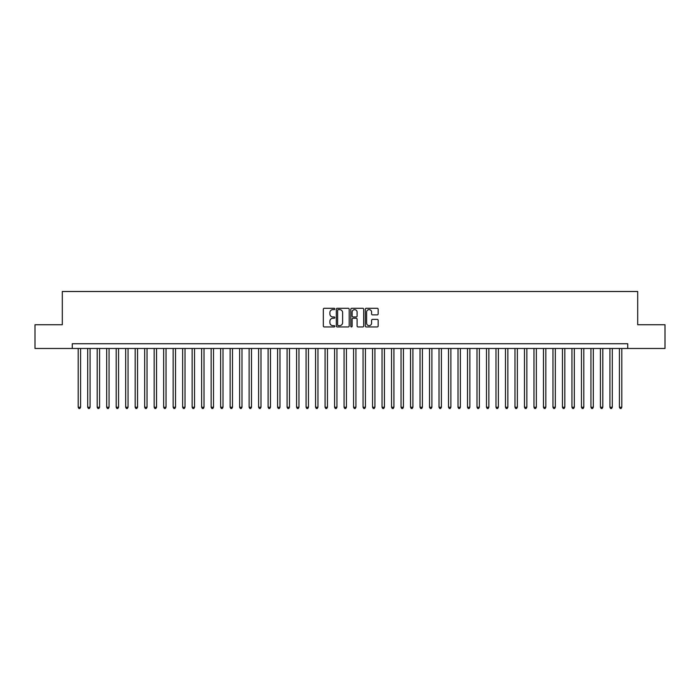 <?xml version="1.0" encoding="UTF-8"?>
<svg xmlns="http://www.w3.org/2000/svg" width="700" height="700" viewBox="0 0 700 700"><rect width="100%" height="100%" fill="white"/><g stroke="black" fill="none" stroke-linecap="round" stroke-linejoin="round"><path stroke-width="1.05" d="M334.81 308.954A0.656 0.656 0 0 0 334.154 308.297L324.257 308.297A0.936 0.936 0 0 0 323.321 309.234L323.321 326.007A0.936 0.936 0 0 0 324.257 326.944L334.154 326.944A0.656 0.656 0 0 0 334.81 326.287A0.656 0.656 0 0 0 334.154 325.64L332.876 325.64A2.984 2.984 0 0 1 329.892 322.656L329.892 321.256A2.984 2.984 0 0 1 332.876 318.273L334.154 318.273A0.656 0.656 0 0 0 334.81 317.625A0.656 0.656 0 0 0 334.154 316.969L332.876 316.969A2.984 2.984 0 0 1 329.892 313.985L329.892 312.585A2.984 2.984 0 0 1 332.876 309.61L334.154 309.61A0.656 0.656 0 0 0 334.81 308.954M377.239 314.869A0.936 0.936 0 0 0 378.166 313.941L378.166 309.234A0.936 0.936 0 0 0 377.239 308.297L366.24 308.297A0.936 0.936 0 0 0 365.312 309.234L365.312 326.007A0.936 0.936 0 0 0 366.24 326.944L377.239 326.944A0.936 0.936 0 0 0 378.166 326.007L378.166 320.329A0.936 0.936 0 0 0 377.239 319.392L372.531 319.392A0.936 0.936 0 0 0 371.595 320.329L371.595 323.146A2.494 2.494 0 0 1 369.11 325.64A2.494 2.494 0 0 1 366.616 323.146L366.616 312.104A2.494 2.494 0 0 1 369.11 309.61A2.494 2.494 0 0 1 371.595 312.104L371.595 313.941A0.936 0.936 0 0 0 372.531 314.869L377.239 314.869M72.266 348.477L35 348.477L35 324.739L62.3 324.739L62.3 291.506L637.7 291.506L637.7 324.739L665 324.739L665 348.477L627.734 348.477L627.734 343.735L72.266 343.735L72.266 348.477L627.734 348.477M349.186 309.234A0.936 0.936 0 0 0 348.25 308.297L337.251 308.297A0.936 0.936 0 0 0 336.324 309.234L336.324 326.007A0.936 0.936 0 0 0 337.251 326.944L348.25 326.944A0.936 0.936 0 0 0 349.186 326.007L349.186 309.234M351.75 308.297L362.749 308.297A0.936 0.936 0 0 1 363.676 309.234L363.676 326.007A0.936 0.936 0 0 1 362.749 326.944L358.041 326.944A0.936 0.936 0 0 1 357.105 326.007L357.105 319.209A0.936 0.936 0 0 0 356.178 318.273L353.054 318.273A0.936 0.936 0 0 0 352.118 319.209L352.118 326.287A0.656 0.656 0 0 1 351.47 326.944A0.656 0.656 0 0 1 350.814 326.287L350.814 309.234A0.936 0.936 0 0 1 351.75 308.297M338.284 309.61A0.656 0.656 0 0 0 337.627 310.257L337.627 324.984A0.656 0.656 0 0 0 338.284 325.64L339.631 325.64A2.984 2.984 0 0 0 342.615 322.656L342.615 312.585A2.984 2.984 0 0 0 339.631 309.61L338.284 309.61M357.105 312.148A2.494 2.494 0 0 0 354.611 309.654A2.494 2.494 0 0 0 352.118 312.148L352.118 316.041A0.936 0.936 0 0 0 353.054 316.969L356.178 316.969A0.936 0.936 0 0 0 357.105 316.041L357.105 312.148M78.199 348.477L78.199 407.251L80.579 407.251L80.579 348.477M80.579 407.251L79.861 408.494L78.916 408.494L78.199 407.251M87.701 348.477L87.701 407.251L90.072 407.251L90.072 348.477M90.072 407.251L89.364 408.494L88.41 408.494L87.701 407.251M97.195 348.477L97.195 407.251L99.566 407.251L99.566 348.477M99.566 407.251L98.858 408.494L97.904 408.494L97.195 407.251M106.689 348.477L106.689 407.251L109.06 407.251L109.06 348.477M109.06 407.251L108.351 408.494L107.397 408.494L106.689 407.251M116.183 348.477L116.183 407.251L118.554 407.251L118.554 348.477M118.554 407.251L117.845 408.494L116.891 408.494L116.183 407.251M125.676 348.477L125.676 407.251L128.056 407.251L128.056 348.477M128.056 407.251L127.339 408.494L126.394 408.494L125.676 407.251M135.17 348.477L135.17 407.251L137.55 407.251L137.55 348.477M137.55 407.251L136.832 408.494L135.888 408.494L135.17 407.251M144.673 348.477L144.673 407.251L147.044 407.251L147.044 348.477M147.044 407.251L146.326 408.494L145.381 408.494L144.673 407.251M154.166 348.477L154.166 407.251L156.537 407.251L156.537 348.477M156.537 407.251L155.829 408.494L154.875 408.494L154.166 407.251M163.66 348.477L163.66 407.251L166.031 407.251L166.031 348.477M166.031 407.251L165.322 408.494L164.369 408.494L163.66 407.251M173.154 348.477L173.154 407.251L175.525 407.251L175.525 348.477M175.525 407.251L174.816 408.494L173.862 408.494L173.154 407.251M182.648 348.477L182.648 407.251L185.019 407.251L185.019 348.477M185.019 407.251L184.31 408.494L183.365 408.494L182.648 407.251M192.141 348.477L192.141 407.251L194.521 407.251L194.521 348.477M194.521 407.251L193.804 408.494L192.859 408.494L192.141 407.251M201.635 348.477L201.635 407.251L204.015 407.251L204.015 348.477M204.015 407.251L203.298 408.494L202.352 408.494L201.635 407.251M211.138 348.477L211.138 407.251L213.509 407.251L213.509 348.477M213.509 407.251L212.8 408.494L211.846 408.494L211.138 407.251M220.631 348.477L220.631 407.251L223.002 407.251L223.002 348.477M223.002 407.251L222.294 408.494L221.34 408.494L220.631 407.251M230.125 348.477L230.125 407.251L232.496 407.251L232.496 348.477M232.496 407.251L231.787 408.494L230.834 408.494L230.125 407.251M239.619 348.477L239.619 407.251L241.99 407.251L241.99 348.477M241.99 407.251L241.281 408.494L240.328 408.494L239.619 407.251M249.112 348.477L249.112 407.251L251.493 407.251L251.493 348.477M251.493 407.251L250.775 408.494L249.83 408.494L249.112 407.251M258.606 348.477L258.606 407.251L260.986 407.251L260.986 348.477M260.986 407.251L260.269 408.494L259.324 408.494L258.606 407.251M268.109 348.477L268.109 407.251L270.48 407.251L270.48 348.477M270.48 407.251L269.762 408.494L268.817 408.494L268.109 407.251M277.602 348.477L277.602 407.251L279.974 407.251L279.974 348.477M279.974 407.251L279.265 408.494L278.311 408.494L277.602 407.251M287.096 348.477L287.096 407.251L289.467 407.251L289.467 348.477M289.467 407.251L288.759 408.494L287.805 408.494L287.096 407.251M296.59 348.477L296.59 407.251L298.961 407.251L298.961 348.477M298.961 407.251L298.252 408.494L297.299 408.494L296.59 407.251M306.084 348.477L306.084 407.251L308.455 407.251L308.455 348.477M308.455 407.251L307.746 408.494L306.801 408.494L306.084 407.251M315.578 348.477L315.578 407.251L317.957 407.251L317.957 348.477M317.957 407.251L317.24 408.494L316.295 408.494L315.578 407.251M325.071 348.477L325.071 407.251L327.451 407.251L327.451 348.477M327.451 407.251L326.734 408.494L325.789 408.494L325.071 407.251M334.574 348.477L334.574 407.251L336.945 407.251L336.945 348.477M336.945 407.251L336.236 408.494L335.283 408.494L334.574 407.251M344.067 348.477L344.067 407.251L346.439 407.251L346.439 348.477M346.439 407.251L345.73 408.494L344.776 408.494L344.067 407.251M353.561 348.477L353.561 407.251L355.933 407.251L355.933 348.477M355.933 407.251L355.224 408.494L354.27 408.494L353.561 407.251M363.055 348.477L363.055 407.251L365.426 407.251L365.426 348.477M365.426 407.251L364.717 408.494L363.764 408.494L363.055 407.251M372.549 348.477L372.549 407.251L374.929 407.251L374.929 348.477M374.929 407.251L374.211 408.494L373.266 408.494L372.549 407.251M382.043 348.477L382.043 407.251L384.422 407.251L384.422 348.477M384.422 407.251L383.705 408.494L382.76 408.494L382.043 407.251M391.545 348.477L391.545 407.251L393.916 407.251L393.916 348.477M393.916 407.251L393.199 408.494L392.254 408.494L391.545 407.251M401.039 348.477L401.039 407.251L403.41 407.251L403.41 348.477M403.41 407.251L402.701 408.494L401.748 408.494L401.039 407.251M410.533 348.477L410.533 407.251L412.904 407.251L412.904 348.477M412.904 407.251L412.195 408.494L411.241 408.494L410.533 407.251M420.026 348.477L420.026 407.251L422.398 407.251L422.398 348.477M422.398 407.251L421.689 408.494L420.735 408.494L420.026 407.251M429.52 348.477L429.52 407.251L431.891 407.251L431.891 348.477M431.891 407.251L431.183 408.494L430.238 408.494L429.52 407.251M439.014 348.477L439.014 407.251L441.394 407.251L441.394 348.477M441.394 407.251L440.676 408.494L439.731 408.494L439.014 407.251M448.508 348.477L448.508 407.251L450.887 407.251L450.887 348.477M450.887 407.251L450.17 408.494L449.225 408.494L448.508 407.251M458.01 348.477L458.01 407.251L460.381 407.251L460.381 348.477M460.381 407.251L459.673 408.494L458.719 408.494L458.01 407.251M467.504 348.477L467.504 407.251L469.875 407.251L469.875 348.477M469.875 407.251L469.166 408.494L468.213 408.494L467.504 407.251M476.998 348.477L476.998 407.251L479.369 407.251L479.369 348.477M479.369 407.251L478.66 408.494L477.706 408.494L476.998 407.251M486.491 348.477L486.491 407.251L488.863 407.251L488.863 348.477M488.863 407.251L488.154 408.494L487.2 408.494L486.491 407.251M495.985 348.477L495.985 407.251L498.365 407.251L498.365 348.477M498.365 407.251L497.648 408.494L496.702 408.494L495.985 407.251M505.479 348.477L505.479 407.251L507.859 407.251L507.859 348.477M507.859 407.251L507.141 408.494L506.196 408.494L505.479 407.251M514.981 348.477L514.981 407.251L517.352 407.251L517.352 348.477M517.352 407.251L516.635 408.494L515.69 408.494L514.981 407.251M524.475 348.477L524.475 407.251L526.846 407.251L526.846 348.477M526.846 407.251L526.137 408.494L525.184 408.494L524.475 407.251M533.969 348.477L533.969 407.251L536.34 407.251L536.34 348.477M536.34 407.251L535.631 408.494L534.678 408.494L533.969 407.251M543.462 348.477L543.462 407.251L545.834 407.251L545.834 348.477M545.834 407.251L545.125 408.494L544.171 408.494L543.462 407.251M552.956 348.477L552.956 407.251L555.327 407.251L555.327 348.477M555.327 407.251L554.619 408.494L553.674 408.494L552.956 407.251M562.45 348.477L562.45 407.251L564.83 407.251L564.83 348.477M564.83 407.251L564.113 408.494L563.168 408.494L562.45 407.251M571.944 348.477L571.944 407.251L574.324 407.251L574.324 348.477M574.324 407.251L573.606 408.494L572.661 408.494L571.944 407.251M581.446 348.477L581.446 407.251L583.817 407.251L583.817 348.477M583.817 407.251L583.109 408.494L582.155 408.494L581.446 407.251M590.94 348.477L590.94 407.251L593.311 407.251L593.311 348.477M593.311 407.251L592.602 408.494L591.649 408.494L590.94 407.251M600.434 348.477L600.434 407.251L602.805 407.251L602.805 348.477M602.805 407.251L602.096 408.494L601.142 408.494L600.434 407.251M609.928 348.477L609.928 407.251L612.299 407.251L612.299 348.477M612.299 407.251L611.59 408.494L610.636 408.494L609.928 407.251M619.421 348.477L619.421 407.251L621.801 407.251L621.801 348.477M621.801 407.251L621.084 408.494L620.139 408.494L619.421 407.251"/></g></svg>
